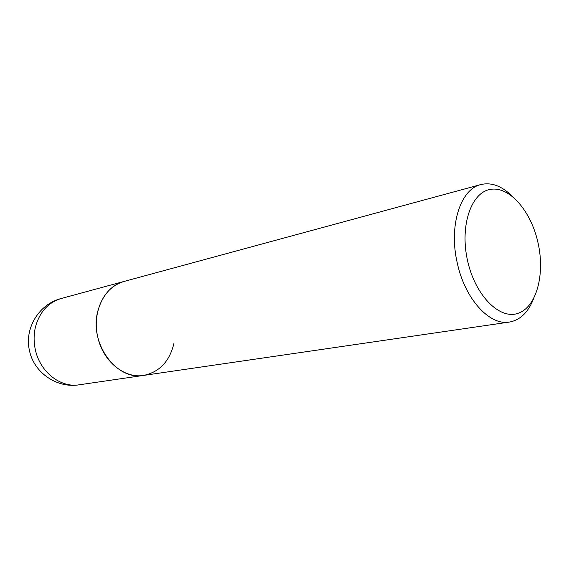 <?xml version="1.0" encoding="UTF-8"?>
<svg xmlns="http://www.w3.org/2000/svg" width="569" height="569" viewBox="0 0 569 569"><rect width="100%" height="100%" fill="white"/><g stroke="black" fill="none" stroke-linecap="round" stroke-linejoin="round"><path stroke-width="0.85" d="M533.423 299.123C528.075 312.488 520.073 320.134 509.411 322.068C489.546 325.881 464.688 298.746 457.163 262.515C448.628 225.559 460.57 189.043 480.826 184.569C491.374 182.094 501.766 185.914 511.993 196.035M173.986 343.235C169.619 361.386 159.491 372.112 143.616 375.412C124.405 378.776 102.769 361.18 97.719 336.82C91.765 312.011 104.632 286.086 124.078 281.435L480.826 184.569M538.132 243.29C545.159 274.927 536.332 307.552 517.769 313.412C499.333 319.785 474.959 295.147 467.469 260.246C459.695 225.409 471.402 192.009 490.684 189.342C509.86 186.155 531.361 211.59 538.132 243.29M79.127 384.815L143.616 375.412C116.73 380.938 89.034 343.541 97.733 311.492C102.043 295.51 110.827 285.489 124.078 281.435L61.189 298.512C39.048 304.031 24.033 328.491 29.524 350.838C34.055 372.873 57.128 388.471 79.127 384.815C60.57 388.022 39.979 372.019 35.349 349.707C33.621 341.784 33.706 334.031 35.591 326.457C39.866 311.727 48.393 302.409 61.189 298.512M143.616 375.412L509.411 322.068"/></g></svg>
